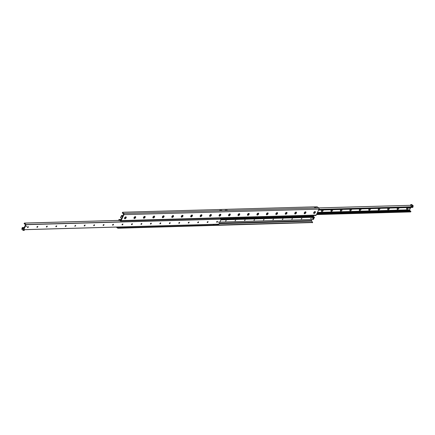 <?xml version="1.0" encoding="UTF-8"?>
<svg xmlns="http://www.w3.org/2000/svg" width="435" height="435" viewBox="0 0 435 435"><rect width="100%" height="100%" fill="white"/><g stroke="black" fill="none" stroke-linecap="round" stroke-linejoin="round"><path stroke-width="0.65" d="M210.051 224.455L209.713 224.465M208.392 224.503L208.06 224.514M120.81 226.972L120.479 226.978M119.157 227.016L118.82 227.026M124.606 217.853A1.142 0.636 -49.1 0 1 125.606 216.907A1.142 0.636 -49.1 0 1 126.237 217.533A1.142 0.636 -49.1 0 1 125.198 218.729A1.142 0.636 -49.1 0 1 124.492 218.196A1.142 0.636 -49.1 0 1 124.606 217.853M124.562 217.94A0.658 0.364 130.9 0 0 124.633 218.065A0.658 0.364 130.9 0 0 125.345 217.804A0.658 0.364 130.9 0 0 125.498 217.07A0.658 0.364 130.9 0 0 125.367 217.016M124.622 218.055A0.658 0.364 130.9 0 0 125.318 217.783A0.658 0.364 130.9 0 0 125.487 217.06M134.062 217.587A1.142 0.636 -49.1 0 1 135.067 216.641A1.142 0.636 -49.1 0 1 135.698 217.266A1.142 0.636 -49.1 0 1 134.654 218.462A1.142 0.636 -49.1 0 1 133.953 217.93A1.142 0.636 -49.1 0 1 134.062 217.587M134.023 217.674A0.658 0.364 130.9 0 0 134.094 217.799A0.658 0.364 130.9 0 0 134.801 217.543A0.658 0.364 130.9 0 0 134.959 216.804A0.658 0.364 130.9 0 0 134.828 216.75M134.078 217.788A0.658 0.364 130.9 0 0 134.774 217.516A0.658 0.364 130.9 0 0 134.942 216.793M143.517 217.321A1.142 0.636 -49.1 0 1 144.523 216.374A1.142 0.636 -49.1 0 1 145.154 217A1.142 0.636 -49.1 0 1 144.115 218.196A1.142 0.636 -49.1 0 1 143.409 217.663A1.142 0.636 -49.1 0 1 143.517 217.321M143.479 217.408A0.658 0.364 130.9 0 0 143.55 217.533A0.658 0.364 130.9 0 0 144.262 217.277A0.658 0.364 130.9 0 0 144.415 216.538A0.658 0.364 130.9 0 0 144.284 216.483M143.539 217.522A0.658 0.364 130.9 0 0 144.235 217.25A0.658 0.364 130.9 0 0 144.404 216.527M152.979 217.054A1.142 0.636 -49.1 0 1 153.985 216.108A1.142 0.636 -49.1 0 1 154.61 216.733A1.142 0.636 -49.1 0 1 153.571 217.93A1.142 0.636 -49.1 0 1 152.87 217.397A1.142 0.636 -49.1 0 1 152.979 217.054M152.941 217.141A0.658 0.364 130.9 0 0 153.011 217.266A0.658 0.364 130.9 0 0 153.718 217.011A0.658 0.364 130.9 0 0 153.876 216.271A0.658 0.364 130.9 0 0 153.745 216.217M152.995 217.255A0.658 0.364 130.9 0 0 153.691 216.983A0.658 0.364 130.9 0 0 153.859 216.26M162.434 216.788A1.142 0.636 -49.1 0 1 163.44 215.842A1.142 0.636 -49.1 0 1 164.071 216.467A1.142 0.636 -49.1 0 1 163.027 217.663A1.142 0.636 -49.1 0 1 162.326 217.13A1.142 0.636 -49.1 0 1 162.434 216.788M162.396 216.875A0.658 0.364 130.9 0 0 162.467 217A0.658 0.364 130.9 0 0 163.179 216.744A0.658 0.364 130.9 0 0 163.332 216.005A0.658 0.364 130.9 0 0 163.201 215.95M162.456 216.989A0.658 0.364 130.9 0 0 163.152 216.717A0.658 0.364 130.9 0 0 163.321 215.994M171.896 216.521A1.142 0.636 -49.1 0 1 172.896 215.575A1.142 0.636 -49.1 0 1 173.527 216.2A1.142 0.636 -49.1 0 1 172.488 217.397A1.142 0.636 -49.1 0 1 171.781 216.864A1.142 0.636 -49.1 0 1 171.896 216.521M171.852 216.614A0.658 0.364 130.9 0 0 171.928 216.733A0.658 0.364 130.9 0 0 172.635 216.478A0.658 0.364 130.9 0 0 172.793 215.738A0.658 0.364 130.9 0 0 172.657 215.684M171.912 216.722A0.658 0.364 130.9 0 0 172.608 216.451A0.658 0.364 130.9 0 0 172.777 215.727M181.351 216.255A1.142 0.636 -49.1 0 1 182.357 215.309A1.142 0.636 -49.1 0 1 182.988 215.934A1.142 0.636 -49.1 0 1 181.944 217.13A1.142 0.636 -49.1 0 1 181.243 216.597A1.142 0.636 -49.1 0 1 181.351 216.255M181.313 216.347A0.658 0.364 130.9 0 0 181.384 216.467A0.658 0.364 130.9 0 0 182.091 216.211A0.658 0.364 130.9 0 0 182.249 215.472A0.658 0.364 130.9 0 0 182.118 215.417M181.373 216.456A0.658 0.364 130.9 0 0 182.064 216.184A0.658 0.364 130.9 0 0 182.232 215.461M190.807 215.988A1.142 0.636 -49.1 0 1 191.813 215.042A1.142 0.636 -49.1 0 1 192.444 215.668A1.142 0.636 -49.1 0 1 191.405 216.864A1.142 0.636 -49.1 0 1 190.699 216.331A1.142 0.636 -49.1 0 1 190.807 215.988M190.769 216.081A0.658 0.364 130.9 0 0 190.84 216.2A0.658 0.364 130.9 0 0 191.552 215.945A0.658 0.364 130.9 0 0 191.704 215.205A0.658 0.364 130.9 0 0 191.574 215.151M190.829 216.19A0.658 0.364 130.9 0 0 191.525 215.918A0.658 0.364 130.9 0 0 191.694 215.194M200.269 215.722A1.142 0.636 -49.1 0 1 201.274 214.776A1.142 0.636 -49.1 0 1 201.9 215.401A1.142 0.636 -49.1 0 1 200.861 216.597A1.142 0.636 -49.1 0 1 200.16 216.064A1.142 0.636 -49.1 0 1 200.269 215.722M200.23 215.814A0.658 0.364 130.9 0 0 200.301 215.934A0.658 0.364 130.9 0 0 201.008 215.678A0.658 0.364 130.9 0 0 201.166 214.939A0.658 0.364 130.9 0 0 201.035 214.885M200.285 215.923A0.658 0.364 130.9 0 0 200.981 215.651A0.658 0.364 130.9 0 0 201.149 214.928M209.724 215.456A1.142 0.636 -49.1 0 1 210.73 214.509A1.142 0.636 -49.1 0 1 211.361 215.135A1.142 0.636 -49.1 0 1 210.317 216.331A1.142 0.636 -49.1 0 1 209.616 215.798A1.142 0.636 -49.1 0 1 209.724 215.456M209.686 215.548A0.658 0.364 130.9 0 0 209.757 215.668A0.658 0.364 130.9 0 0 210.469 215.412A0.658 0.364 130.9 0 0 210.622 214.672A0.658 0.364 130.9 0 0 210.491 214.618M209.746 215.657A0.658 0.364 130.9 0 0 210.442 215.385A0.658 0.364 130.9 0 0 210.611 214.662M219.186 215.189A1.142 0.636 -49.1 0 1 220.186 214.248A1.142 0.636 -49.1 0 1 220.817 214.868A1.142 0.636 -49.1 0 1 219.778 216.064A1.142 0.636 -49.1 0 1 219.077 215.532A1.142 0.636 -49.1 0 1 219.186 215.189M219.148 215.281A0.658 0.364 130.9 0 0 219.218 215.401A0.658 0.364 130.9 0 0 219.925 215.146A0.658 0.364 130.9 0 0 220.083 214.406A0.658 0.364 130.9 0 0 219.952 214.352M219.202 215.39A0.658 0.364 130.9 0 0 219.898 215.118A0.658 0.364 130.9 0 0 220.066 214.395M228.641 214.923A1.142 0.636 -49.1 0 1 229.647 213.982A1.142 0.636 -49.1 0 1 230.278 214.602A1.142 0.636 -49.1 0 1 229.234 215.798A1.142 0.636 -49.1 0 1 228.533 215.265A1.142 0.636 -49.1 0 1 228.641 214.923M228.603 215.015A0.658 0.364 130.9 0 0 228.674 215.135A0.658 0.364 130.9 0 0 229.386 214.879A0.658 0.364 130.9 0 0 229.539 214.14A0.658 0.364 130.9 0 0 229.408 214.085M228.663 215.124A0.658 0.364 130.9 0 0 229.354 214.852A0.658 0.364 130.9 0 0 229.522 214.129M238.103 214.656A1.142 0.636 -49.1 0 1 239.103 213.715A1.142 0.636 -49.1 0 1 239.734 214.335A1.142 0.636 -49.1 0 1 238.695 215.532A1.142 0.636 -49.1 0 1 237.988 214.999A1.142 0.636 -49.1 0 1 238.103 214.656M238.059 214.749A0.658 0.364 130.9 0 0 238.135 214.868A0.658 0.364 130.9 0 0 238.842 214.613A0.658 0.364 130.9 0 0 239 213.873A0.658 0.364 130.9 0 0 238.864 213.819M238.119 214.857A0.658 0.364 130.9 0 0 238.815 214.585A0.658 0.364 130.9 0 0 238.984 213.862M247.558 214.39A1.142 0.636 -49.1 0 1 248.564 213.449A1.142 0.636 -49.1 0 1 249.195 214.069A1.142 0.636 -49.1 0 1 248.151 215.265A1.142 0.636 -49.1 0 1 247.45 214.732A1.142 0.636 -49.1 0 1 247.558 214.39M247.52 214.482A0.658 0.364 130.9 0 0 247.591 214.602A0.658 0.364 130.9 0 0 248.298 214.346A0.658 0.364 130.9 0 0 248.456 213.607A0.658 0.364 130.9 0 0 248.325 213.552M247.575 214.591A0.658 0.364 130.9 0 0 248.271 214.319A0.658 0.364 130.9 0 0 248.439 213.596M257.014 214.123A1.142 0.636 -49.1 0 1 258.02 213.183A1.142 0.636 -49.1 0 1 258.651 213.802A1.142 0.636 -49.1 0 1 257.612 214.999A1.142 0.636 -49.1 0 1 256.906 214.466A1.142 0.636 -49.1 0 1 257.014 214.123M256.976 214.216A0.658 0.364 130.9 0 0 257.047 214.335A0.658 0.364 130.9 0 0 257.759 214.08A0.658 0.364 130.9 0 0 257.911 213.34A0.658 0.364 130.9 0 0 257.781 213.286M257.036 214.325A0.658 0.364 130.9 0 0 257.732 214.053A0.658 0.364 130.9 0 0 257.901 213.329M266.476 213.857A1.142 0.636 -49.1 0 1 267.481 212.916A1.142 0.636 -49.1 0 1 268.107 213.536A1.142 0.636 -49.1 0 1 267.068 214.732A1.142 0.636 -49.1 0 1 266.367 214.199A1.142 0.636 -49.1 0 1 266.476 213.857M266.438 213.949A0.658 0.364 130.9 0 0 266.508 214.069A0.658 0.364 130.9 0 0 267.215 213.813A0.658 0.364 130.9 0 0 267.373 213.074A0.658 0.364 130.9 0 0 267.242 213.019M266.492 214.058A0.658 0.364 130.9 0 0 267.188 213.786A0.658 0.364 130.9 0 0 267.356 213.063M275.931 213.59A1.142 0.636 -49.1 0 1 276.937 212.65A1.142 0.636 -49.1 0 1 277.568 213.27A1.142 0.636 -49.1 0 1 276.524 214.466A1.142 0.636 -49.1 0 1 275.823 213.933A1.142 0.636 -49.1 0 1 275.931 213.59M275.893 213.683A0.658 0.364 130.9 0 0 275.964 213.802A0.658 0.364 130.9 0 0 276.676 213.547A0.658 0.364 130.9 0 0 276.829 212.807A0.658 0.364 130.9 0 0 276.698 212.753M275.953 213.792A0.658 0.364 130.9 0 0 276.649 213.52A0.658 0.364 130.9 0 0 276.818 212.797M285.393 213.324A1.142 0.636 -49.1 0 1 286.393 212.383A1.142 0.636 -49.1 0 1 287.024 213.003A1.142 0.636 -49.1 0 1 285.985 214.199A1.142 0.636 -49.1 0 1 285.278 213.667A1.142 0.636 -49.1 0 1 285.393 213.324M285.349 213.416A0.658 0.364 130.9 0 0 285.425 213.536A0.658 0.364 130.9 0 0 286.132 213.28A0.658 0.364 130.9 0 0 286.29 212.541A0.658 0.364 130.9 0 0 286.154 212.487M285.409 213.525A0.658 0.364 130.9 0 0 286.105 213.253A0.658 0.364 130.9 0 0 286.274 212.53M294.848 213.058A1.142 0.636 -49.1 0 1 295.854 212.117A1.142 0.636 -49.1 0 1 296.485 212.737A1.142 0.636 -49.1 0 1 295.441 213.933A1.142 0.636 -49.1 0 1 294.74 213.4A1.142 0.636 -49.1 0 1 294.848 213.058M294.81 213.15A0.658 0.364 130.9 0 0 294.881 213.27A0.658 0.364 130.9 0 0 295.588 213.014A0.658 0.364 130.9 0 0 295.746 212.275A0.658 0.364 130.9 0 0 295.615 212.22M294.87 213.259A0.658 0.364 130.9 0 0 295.561 212.987A0.658 0.364 130.9 0 0 295.729 212.264M304.31 212.791A1.142 0.636 -49.1 0 1 305.31 211.85A1.142 0.636 -49.1 0 1 305.941 212.47A1.142 0.636 -49.1 0 1 304.902 213.667A1.142 0.636 -49.1 0 1 304.195 213.134A1.142 0.636 -49.1 0 1 304.31 212.791M304.266 212.884A0.658 0.364 130.9 0 0 304.337 213.003A0.658 0.364 130.9 0 0 305.049 212.748A0.658 0.364 130.9 0 0 305.201 212.008A0.658 0.364 130.9 0 0 305.071 211.954M304.326 212.992A0.658 0.364 130.9 0 0 305.022 212.72A0.658 0.364 130.9 0 0 305.191 211.997M313.765 212.525A1.142 0.636 -49.1 0 1 314.771 211.584A1.142 0.636 -49.1 0 1 315.402 212.204A1.142 0.636 -49.1 0 1 314.358 213.4A1.142 0.636 -49.1 0 1 313.657 212.867A1.142 0.636 -49.1 0 1 313.765 212.525M313.727 212.617A0.658 0.364 130.9 0 0 313.798 212.737A0.658 0.364 130.9 0 0 314.505 212.481A0.658 0.364 130.9 0 0 314.663 211.742A0.658 0.364 130.9 0 0 314.532 211.687M313.782 212.726A0.658 0.364 130.9 0 0 314.478 212.454A0.658 0.364 130.9 0 0 314.646 211.731M116.259 227.097L117.934 228.228L312.401 222.541M117.934 228.228L118.141 227.788L116.955 227.075M118.141 227.788L312.504 222.312L312.297 222.758M219.316 223.215L311.395 220.621L312.504 222.312M122.681 212.541L122.703 212.242L317.066 206.772L318.801 207.957A0.881 0.652 88.4 0 1 319.007 209.175L316.245 215.075A0.881 0.652 88.4 0 1 315.718 215.477L120.642 220.969A0.881 0.652 -91.6 0 0 121.175 220.567L123.937 214.667A0.881 0.652 -91.6 0 0 123.73 213.449L122.681 212.541L122.474 212.981L123.605 214.379L120.843 220.284L119.652 219.664A0.881 0.652 -91.6 0 0 118.755 219.925L118.521 220.42M122.496 212.688L122.474 212.981M219.762 210.301L220.181 210.409L219.762 210.301M221.42 210.257L221.834 210.361L221.42 210.257M225.205 210.148L225.618 210.257L225.205 210.148M226.858 210.1L227.271 210.208L226.858 210.1M314.44 207.636L314.858 207.74L314.44 207.636M316.093 207.587L316.511 207.696L316.093 207.587M220.578 210.279L221.029 210.393L220.578 210.279M226.015 210.127L226.466 210.241L226.015 210.127M315.255 207.609L315.701 207.729L315.255 207.609M118.994 220.404L119.299 220.05L120.272 220.828A0.881 0.652 -91.6 0 0 120.642 220.969M311.395 220.621L311.911 219.517M313.439 216.26L313.782 215.532M323.205 209.953A1.142 0.636 -49.1 0 1 322.389 211.443A1.142 0.636 -49.1 0 1 321.465 211.013A1.142 0.636 -49.1 0 1 321.579 210.67A1.142 0.636 -49.1 0 1 322.123 209.985M321.563 210.709A0.582 0.321 130.9 0 0 322.422 209.975M321.596 210.768A0.582 0.321 130.9 0 0 322.4 209.975M332.666 209.686A1.142 0.636 -49.1 0 1 331.851 211.176A1.142 0.636 -49.1 0 1 330.926 210.747A1.142 0.636 -49.1 0 1 331.035 210.404A1.142 0.636 -49.1 0 1 331.584 209.719M331.019 210.442A0.582 0.321 130.9 0 0 331.883 209.708M331.057 210.502A0.582 0.321 130.9 0 0 331.856 209.708M342.122 209.42A1.142 0.636 -49.1 0 1 341.306 210.91A1.142 0.636 -49.1 0 1 340.382 210.48A1.142 0.636 -49.1 0 1 340.496 210.138A1.142 0.636 -49.1 0 1 341.04 209.452M340.474 210.176A0.582 0.321 130.9 0 0 341.339 209.442M340.513 210.235A0.582 0.321 130.9 0 0 341.317 209.442M351.578 209.153A1.142 0.636 -49.1 0 1 350.762 210.643A1.142 0.636 -49.1 0 1 349.843 210.214A1.142 0.636 -49.1 0 1 349.952 209.871A1.142 0.636 -49.1 0 1 350.501 209.186M349.936 209.909A0.582 0.321 130.9 0 0 350.795 209.175M349.968 209.969A0.582 0.321 130.9 0 0 350.773 209.175M361.039 208.887A1.142 0.636 -49.1 0 1 360.224 210.377A1.142 0.636 -49.1 0 1 359.299 209.947A1.142 0.636 -49.1 0 1 359.408 209.605A1.142 0.636 -49.1 0 1 359.957 208.92M359.392 209.643A0.582 0.321 130.9 0 0 360.256 208.909M359.43 209.703A0.582 0.321 130.9 0 0 360.234 208.909M370.495 208.621A1.142 0.636 -49.1 0 1 369.679 210.11A1.142 0.636 -49.1 0 1 368.76 209.681A1.142 0.636 -49.1 0 1 368.869 209.338A1.142 0.636 -49.1 0 1 369.418 208.653M368.853 209.376A0.582 0.321 130.9 0 0 369.712 208.642M368.885 209.436A0.582 0.321 130.9 0 0 369.69 208.642M379.956 208.354A1.142 0.636 -49.1 0 1 379.141 209.844A1.142 0.636 -49.1 0 1 378.216 209.414A1.142 0.636 -49.1 0 1 378.325 209.072A1.142 0.636 -49.1 0 1 378.874 208.387M378.309 209.11A0.582 0.321 130.9 0 0 379.173 208.376M378.347 209.17A0.582 0.321 130.9 0 0 379.151 208.376M389.412 208.088A1.142 0.636 -49.1 0 1 388.596 209.578A1.142 0.636 -49.1 0 1 387.672 209.148A1.142 0.636 -49.1 0 1 387.786 208.805A1.142 0.636 -49.1 0 1 388.33 208.12M387.764 208.843A0.582 0.321 130.9 0 0 388.629 208.109A0.582 0.321 130.9 0 1 387.803 208.903M398.868 207.821A1.142 0.636 -49.1 0 1 398.058 209.311A1.142 0.636 -49.1 0 1 397.133 208.882A1.142 0.636 -49.1 0 1 397.242 208.539A1.142 0.636 -49.1 0 1 397.791 207.854M397.226 208.577A0.582 0.321 130.9 0 0 398.09 207.843M397.258 208.637A0.582 0.321 130.9 0 0 398.063 207.843M408.329 207.555A1.142 0.636 -49.1 0 1 407.513 209.045A1.142 0.636 -49.1 0 1 406.589 208.615A1.142 0.636 -49.1 0 1 406.698 208.273A1.142 0.636 -49.1 0 1 407.247 207.587M406.681 208.311A0.582 0.321 130.9 0 0 407.546 207.577M406.72 208.37A0.582 0.321 130.9 0 0 407.524 207.577M412.614 207.359L413.228 205.831L411.738 204.537L410.792 204.564L412.282 205.858L413.228 205.831M410.417 211.22A0.44 0.326 88.4 0 1 410.156 210.953L409.656 209.806L410.743 207.49M316.49 214.553L410.613 211.932L410.781 211.214L316.816 213.857L410.781 211.214M27.574 227.532L27.59 227.532A1.142 0.636 130.9 0 0 28.318 226.689M28.28 226.63A0.582 0.321 -49.1 0 1 27.519 227.505L27.644 227.494M27.53 227.092A0.582 0.321 -49.1 0 1 28.161 227.293A0.582 0.321 -49.1 0 1 27.53 227.092M37.046 227.266L37.035 227.266A1.142 0.636 130.9 0 0 37.774 226.423M37.742 226.363A0.582 0.321 -49.1 0 1 36.98 227.239L37.105 227.228M36.986 226.825A0.582 0.321 -49.1 0 1 37.622 227.026A0.582 0.321 -49.1 0 1 36.986 226.825M46.507 226.999L46.491 226.999A1.142 0.636 130.9 0 0 47.236 226.156M47.197 226.097A0.582 0.321 -49.1 0 1 46.436 226.972L46.561 226.961M46.442 226.559A0.582 0.321 -49.1 0 1 47.078 226.76A0.582 0.321 -49.1 0 1 46.442 226.559M55.963 226.733L55.946 226.733A1.142 0.636 130.9 0 0 56.691 225.89M56.653 225.83A0.582 0.321 -49.1 0 1 55.897 226.706M55.903 226.292A0.582 0.321 -49.1 0 1 56.534 226.494A0.582 0.321 -49.1 0 1 55.903 226.292M65.419 226.466L65.408 226.466A1.142 0.636 130.9 0 0 66.147 225.624M66.115 225.564A0.582 0.321 -49.1 0 1 65.353 226.439A0.582 0.321 -49.1 0 1 66.131 225.58A0.582 0.321 -49.1 0 1 65.37 226.456M74.88 226.2L74.864 226.2A1.142 0.636 130.9 0 0 75.608 225.357M75.587 225.314A0.582 0.321 -49.1 0 1 74.825 226.189A0.582 0.321 -49.1 0 1 75.619 225.537A0.582 0.321 -49.1 0 1 74.815 226.173M84.336 225.934L84.325 225.934A1.142 0.636 130.9 0 0 85.064 225.091M85.032 225.031A0.582 0.321 -49.1 0 1 84.27 225.906M84.276 225.493A0.582 0.321 -49.1 0 1 84.912 225.694A0.582 0.321 -49.1 0 1 84.276 225.493M93.781 225.667L93.797 225.667A1.142 0.636 130.9 0 0 94.525 224.824M94.487 224.764A0.582 0.321 -49.1 0 1 93.726 225.64L93.851 225.629M93.737 225.227A0.582 0.321 -49.1 0 1 94.368 225.428A0.582 0.321 -49.1 0 1 93.737 225.227M103.242 225.401L103.253 225.401A1.142 0.636 130.9 0 0 103.981 224.558M103.943 224.498A0.582 0.321 -49.1 0 1 103.187 225.373M103.193 224.96A0.582 0.321 -49.1 0 1 103.829 225.161A0.582 0.321 -49.1 0 1 103.193 224.96M112.698 225.134L112.708 225.134A1.142 0.636 130.9 0 0 113.437 224.291M113.404 224.232A0.582 0.321 -49.1 0 1 112.643 225.107L112.768 225.096M112.649 224.694A0.582 0.321 -49.1 0 1 113.285 224.895A0.582 0.321 -49.1 0 1 112.649 224.694M122.164 224.868A1.142 0.636 130.9 0 0 122.898 224.025M122.86 223.965A0.582 0.321 -49.1 0 1 122.104 224.841M122.11 224.427A0.582 0.321 -49.1 0 1 122.741 224.629A0.582 0.321 -49.1 0 1 122.11 224.427M131.62 224.601A1.142 0.636 130.9 0 0 132.354 223.759M132.322 223.699A0.582 0.321 -49.1 0 1 131.56 224.574M131.566 224.161A0.582 0.321 -49.1 0 1 132.202 224.362A0.582 0.321 -49.1 0 1 131.566 224.161M141.081 224.335A1.142 0.636 130.9 0 0 141.815 223.492M141.777 223.432A0.582 0.321 -49.1 0 1 141.022 224.308M141.027 223.894A0.582 0.321 -49.1 0 1 141.658 224.096A0.582 0.321 -49.1 0 1 141.027 223.894M150.537 224.068A1.142 0.636 130.9 0 0 151.271 223.226M151.239 223.166A0.582 0.321 -49.1 0 1 150.477 224.041A0.582 0.321 -49.1 0 1 151.255 223.182A0.582 0.321 -49.1 0 1 150.494 224.058M159.998 223.802A1.142 0.636 130.9 0 0 160.732 222.959M160.694 222.899A0.582 0.321 -49.1 0 1 159.933 223.775A0.582 0.321 -49.1 0 1 160.711 222.916A0.582 0.321 -49.1 0 1 159.95 223.791M169.454 223.536A1.142 0.636 130.9 0 0 170.188 222.693M170.15 222.633A0.582 0.321 -49.1 0 1 169.394 223.508M169.4 223.101A0.582 0.321 -49.1 0 1 170.031 223.296A0.582 0.321 -49.1 0 1 169.4 223.101M178.916 223.269A1.142 0.636 130.9 0 0 179.644 222.426M179.611 222.367A0.582 0.321 -49.1 0 1 178.85 223.242M178.856 222.834A0.582 0.321 -49.1 0 1 179.492 223.03A0.582 0.321 -49.1 0 1 178.856 222.834M188.371 223.003A1.142 0.636 130.9 0 0 189.105 222.16M189.067 222.1A0.582 0.321 -49.1 0 1 188.311 222.976M188.317 222.568A0.582 0.321 -49.1 0 1 188.948 222.763A0.582 0.321 -49.1 0 1 188.317 222.568M197.827 222.736A1.142 0.636 130.9 0 0 198.561 221.893M198.529 221.834A0.582 0.321 -49.1 0 1 197.767 222.709M197.773 222.301A0.582 0.321 -49.1 0 1 198.409 222.497A0.582 0.321 -49.1 0 1 197.773 222.301M207.288 222.47A1.142 0.636 130.9 0 0 208.022 221.627M207.984 221.567A0.582 0.321 -49.1 0 1 207.223 222.443M207.234 222.035A0.582 0.321 -49.1 0 1 207.865 222.231A0.582 0.321 -49.1 0 1 207.234 222.035M216.744 222.203A1.142 0.636 130.9 0 0 217.478 221.361M217.44 221.301A0.582 0.321 -49.1 0 1 216.684 222.176M216.69 221.768A0.582 0.321 -49.1 0 1 217.326 221.964A0.582 0.321 -49.1 0 1 216.69 221.768M24.153 228.549L23.833 228.418M23.12 228.321L23.811 228.467L25.344 225.194L24.844 224.047A0.44 0.326 -91.6 0 0 24.529 223.775L24.104 223.519L24.458 223.101L26.127 224.677L23.8 229.653L22.038 228.261L22.277 227.57L22.517 228.06A0.44 0.326 -91.6 0 0 22.832 228.337L23.115 228.321L22.832 228.022L23.501 228.315L23.158 228.043L24.017 228.016M26.198 226.548L26.758 226.222L26.198 226.548M218.234 222.307L218.794 221.98L218.234 222.307M23.778 229.68L218.805 224.21L221.197 219.186L220.181 218.169M124.655 217.756L125.193 217.13M134.11 217.489L134.654 216.864M143.572 217.223L144.11 216.597M153.028 216.956L153.571 216.331M162.483 216.69L163.027 216.064M171.945 216.423L172.483 215.798M181.4 216.157L181.944 215.532M190.862 215.891L191.4 215.265M200.317 215.624L200.861 214.999M209.773 215.358L210.317 214.732M219.235 215.091L219.773 214.466M228.69 214.825L229.234 214.199M238.152 214.558L238.69 213.933M247.607 214.292L248.151 213.667M257.069 214.025L257.607 213.4M266.524 213.759L267.068 213.134M275.98 213.493L276.524 212.867M285.442 213.226L285.98 212.601M294.897 212.96L295.441 212.334M304.359 212.693L304.897 212.068M313.814 212.427L314.358 211.801M121.229 217.908L120.446 217.761L121.506 215.526L121.822 216.527L122.594 216.543L121.577 218.713L121.229 217.908M225.667 220.833L226.243 220.501L225.673 221.154L225.667 220.833M235.128 220.567L235.699 220.235L235.134 220.888L235.128 220.567M244.584 220.3L245.161 219.969L244.59 220.621L244.584 220.3M254.04 220.034L254.616 219.702L254.051 220.355L254.04 220.034M263.501 219.767L264.072 219.436L263.507 220.088L263.501 219.767M272.957 219.501L273.533 219.169L272.968 219.822L272.957 219.501M282.418 219.235L282.989 218.903L282.424 219.555L282.418 219.235M291.874 218.968L292.45 218.636L291.88 219.289L291.874 218.968M301.33 218.707L301.906 218.37L301.341 219.022L301.33 218.707M310.791 218.441L311.362 218.104L310.797 218.756L310.791 218.441M312.662 218.381L312.83 217.69L313.706 217.924L313.363 218.658L312.77 218.674L313.113 217.94L313.706 217.924M313.439 216.271L313.749 217.174M314.521 217.157L220.915 219.795L314.5 217.152L313.494 219.474L219.833 222.106L313.521 219.452M412.141 205.505L412.646 205.744M412.206 205.369L412.69 205.739L412.206 205.369M411.445 204.711L412.021 205.151L411.445 204.711M411.358 204.869L411.978 205.157M412.282 205.858L411.961 206.717L410.412 205.374L410.792 204.564M411.961 206.717L412.902 206.69M412.304 205.978L413.25 205.951M23.262 230.463L21.772 229.169L22.098 228.31L23.642 229.653L23.262 230.463L24.208 230.436L24.561 229.68M217.745 224.237L217.391 224.998L217.092 224.737L217.321 224.253L216.956 224.987L213.645 225.08L213.193 224.65M218.337 224.971L218.691 224.215M213.645 225.08L213.987 224.346M212.878 224.378L213.721 224.841M213.656 224.357L213.422 224.846M409.33 208.044A0.527 0.294 -49.1 0 1 409.156 207.533M410.118 207.506A0.527 0.294 -49.1 0 1 409.389 208.251A0.527 0.294 -49.1 0 1 409.672 207.517M312.77 218.674L312.656 218.06M312.83 217.69L313.113 217.94M117.455 227.51L117.249 227.951M311.476 221.105L219.082 223.71M123.73 213.449L318.801 207.957M319.007 209.175L123.937 214.667M119.549 220.197L119.087 220.213M121.175 220.567L316.245 215.075M120.484 220.387L120.772 220.376M121.147 219.626L119.652 219.664M410.428 205.342L318.763 207.919M412.962 206.739L318.909 209.387M413 206.984L318.795 209.632M412.826 207.354L318.621 210.007M409.656 209.806L317.496 212.405M409.737 210.295L317.267 212.9M409.998 210.518L317.158 213.128M410.047 210.6L317.115 213.215M410.156 210.953L316.946 213.574M410.896 211.481L316.685 214.129M410.722 211.85L316.511 214.504M22.821 228.049L22.517 228.06M221.197 219.186L26.127 224.677M221.176 219.028L26.1 224.52M218.87 224.155L23.8 229.653M24.219 227.587L22.386 227.641M24.202 227.625L22.397 227.679M23.871 228.331L23.191 228.348M24.583 223.78L24.219 223.786L24.583 223.78M119.799 220.414L24.458 223.101M121.251 217.826L120.968 217.826M121.506 215.526L123.089 215.483L121.528 215.532M123.072 215.515L121.55 215.553M123.067 215.532L121.566 215.575M122.784 216.135L121.746 216.162M122.719 216.277L121.735 216.304M313.771 217.092L220.953 219.708M314.543 217.179L220.904 219.816M314.554 217.239L220.877 219.876M313.494 216.271L220.996 218.876M313.586 216.347L221.089 218.952M313.597 216.369L221.11 218.974M313.782 216.956L221.023 219.566M122.349 212.748L122.556 212.307M312.651 222.252L312.444 222.693M121.218 219.468L119.282 219.523M410.439 205.32L318.741 207.903M412.723 207.43L318.583 210.083M410.613 211.932L316.479 214.58M218.805 224.21L23.729 229.702M112.877 225.015L112.6 225.025M103.416 225.281L103.144 225.292M93.96 225.547L93.683 225.558M84.499 225.814L84.227 225.825M75.043 226.08L74.766 226.091M65.582 226.347L65.31 226.358M56.126 226.613L55.849 226.624M46.67 226.88L46.393 226.891M37.209 227.146L36.937 227.157M27.753 227.413L27.476 227.423M24.257 227.51L22.277 227.57M119.761 220.382L24.387 223.068M314.5 217.152L220.92 219.784M313.494 219.474L219.827 222.111M313.466 216.255L220.98 218.865M409.112 208.012L409.389 208.251"/></g></svg>
